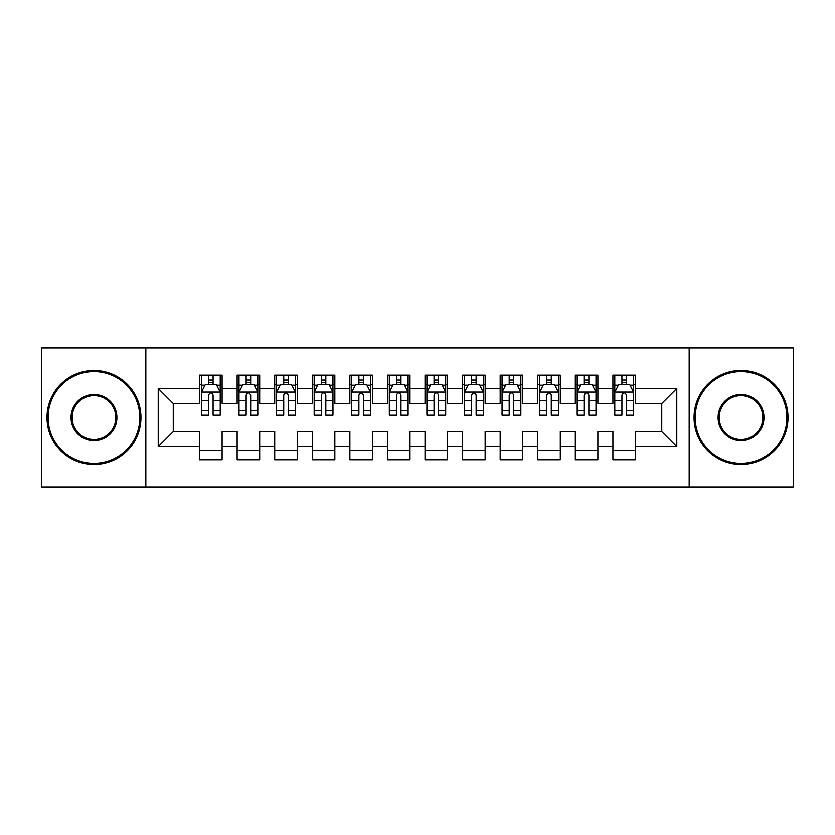 <?xml version="1.0" encoding="UTF-8"?>
<svg xmlns="http://www.w3.org/2000/svg" width="835" height="835" viewBox="0 0 835 835"><rect width="100%" height="100%" fill="white"/><g stroke="black" fill="none" stroke-linecap="round" stroke-linejoin="round"><path stroke-width="1.25" d="M689.167 487.014L793.25 487.014L793.25 347.986L689.167 347.986L689.167 487.014L145.833 487.014L145.833 347.986L41.75 347.986L41.75 487.014L145.833 487.014M689.167 347.986L145.833 347.986M158.232 446.433L158.232 388.567L199.565 388.567L199.565 403.597L173.262 403.597L173.262 431.403L158.232 446.433L199.565 446.433L199.565 459.772L222.11 459.772L222.11 446.433L237.14 446.433L237.14 459.772L259.685 459.772L259.685 446.433L274.715 446.433L274.715 459.772L297.26 459.772L297.26 446.433L312.29 446.433L312.29 459.772L334.835 459.772L334.835 446.433L349.865 446.433L349.865 459.772L372.41 459.772L372.41 446.433L387.44 446.433L387.44 459.772L409.985 459.772L409.985 446.433L425.015 446.433L425.015 459.772L447.56 459.772L447.56 446.433L462.59 446.433L462.59 459.772L485.135 459.772L485.135 446.433L500.165 446.433L500.165 459.772L522.71 459.772L522.71 446.433L537.74 446.433L537.74 459.772L560.285 459.772L560.285 446.433L575.315 446.433L575.315 459.772L597.86 459.772L597.86 446.433L612.89 446.433L612.89 459.772L635.435 459.772L635.435 431.403L661.737 431.403L661.737 403.597L635.435 403.597L635.435 388.567L676.767 388.567L676.767 446.433L635.435 446.433M635.435 388.567L635.435 375.228L612.89 375.228L612.89 388.567L597.86 388.567L597.86 375.228L575.315 375.228L575.315 388.567L560.285 388.567L560.285 375.228L537.74 375.228L537.74 388.567L522.71 388.567L522.71 375.228L500.165 375.228L500.165 388.567L485.135 388.567L485.135 375.228L462.59 375.228L462.59 388.567L447.56 388.567L447.56 375.228L425.015 375.228L425.015 388.567L409.985 388.567L409.985 375.228L387.44 375.228L387.44 388.567L372.41 388.567L372.41 375.228L349.865 375.228L349.865 388.567L334.835 388.567L334.835 375.228L312.29 375.228L312.29 388.567L297.26 388.567L297.26 375.228L274.715 375.228L274.715 388.567L259.685 388.567L259.685 375.228L237.14 375.228L237.14 388.567L222.11 388.567L222.11 375.228L199.565 375.228L199.565 388.567M597.86 446.433L597.86 431.403L612.89 431.403L612.89 446.433M676.767 388.567L661.737 403.597M560.285 446.433L560.285 431.403L575.315 431.403L575.315 446.433M612.89 388.567L612.89 403.597L597.86 403.597L597.86 388.567M522.71 446.433L522.71 431.403L537.74 431.403L537.74 446.433M575.315 388.567L575.315 403.597L560.285 403.597L560.285 388.567M485.135 446.433L485.135 431.403L500.165 431.403L500.165 446.433M537.74 388.567L537.74 403.597L522.71 403.597L522.71 388.567M447.56 446.433L447.56 431.403L462.59 431.403L462.59 446.433M500.165 388.567L500.165 403.597L485.135 403.597L485.135 388.567M409.985 446.433L409.985 431.403L425.015 431.403L425.015 446.433M462.59 388.567L462.59 403.597L447.56 403.597L447.56 388.567M372.41 446.433L372.41 431.403L387.44 431.403L387.44 446.433M425.015 388.567L425.015 403.597L409.985 403.597L409.985 388.567M334.835 446.433L334.835 431.403L349.865 431.403L349.865 446.433M387.44 388.567L387.44 403.597L372.41 403.597L372.41 388.567M297.26 446.433L297.26 431.403L312.29 431.403L312.29 446.433M349.865 388.567L349.865 403.597L334.835 403.597L334.835 388.567M259.685 446.433L259.685 431.403L274.715 431.403L274.715 446.433M312.29 388.567L312.29 403.597L297.26 403.597L297.26 388.567M222.11 446.433L222.11 431.403L237.14 431.403L237.14 446.433M274.715 388.567L274.715 403.597L259.685 403.597L259.685 388.567M173.262 431.403L199.565 431.403L199.565 446.433M237.14 388.567L237.14 403.597L222.11 403.597L222.11 388.567M612.89 384.622L614.769 384.622M633.556 384.622L635.435 384.622M575.315 384.622L577.194 384.622M595.981 384.622L597.86 384.622M537.74 384.622L539.619 384.622M558.406 384.622L560.285 384.622M500.165 384.622L502.044 384.622M520.831 384.622L522.71 384.622M462.59 384.622L464.469 384.622M483.256 384.622L485.135 384.622M425.015 384.622L426.894 384.622M445.681 384.622L447.56 384.622M387.44 384.622L389.319 384.622M408.106 384.622L409.985 384.622M349.865 384.622L351.744 384.622M370.531 384.622L372.41 384.622M312.29 384.622L314.169 384.622M332.956 384.622L334.835 384.622M274.715 384.622L276.594 384.622M295.381 384.622L297.26 384.622M237.14 384.622L239.019 384.622M257.806 384.622L259.685 384.622M199.565 384.622L201.444 384.622M220.231 384.622L222.11 384.622M199.565 450.378L222.11 450.378M237.14 450.378L259.685 450.378M274.715 450.378L297.26 450.378M312.29 450.378L334.835 450.378M349.865 450.378L372.41 450.378M387.44 450.378L409.985 450.378M425.015 450.378L447.56 450.378M462.59 450.378L485.135 450.378M500.165 450.378L522.71 450.378M537.74 450.378L560.285 450.378M575.315 450.378L597.86 450.378M612.89 450.378L635.435 450.378M158.232 388.567L173.262 403.597M661.737 431.403L676.767 446.433M213.092 380.113L208.583 380.113M220.231 410.538L213.092 410.538L213.092 415.245L220.231 415.245L220.231 392.325L216.474 384.81L205.201 384.81L201.444 392.325L201.444 415.245L208.583 415.245L208.583 410.538L201.444 410.538M201.444 392.325L201.444 375.228M220.231 392.325L220.231 375.228M208.583 384.81L208.583 375.228M213.092 375.228L213.092 384.81M213.092 410.538L213.092 395.143C211.589 392.252 210.086 392.252 208.583 395.143L208.583 410.538M213.092 384.622L208.583 384.622M250.667 380.113L246.158 380.113M257.806 410.538L250.667 410.538L250.667 415.245L257.806 415.245L257.806 392.325L254.049 384.81L242.776 384.81L239.019 392.325L239.019 415.245L246.158 415.245L246.158 410.538L239.019 410.538M239.019 392.325L239.019 375.228M257.806 392.325L257.806 375.228M246.158 384.81L246.158 375.228M250.667 375.228L250.667 384.81M250.667 410.538L250.667 395.143C249.164 392.252 247.661 392.252 246.158 395.143L246.158 410.538M250.667 384.622L246.158 384.622M288.242 380.113L283.733 380.113M295.381 410.538L288.242 410.538L288.242 415.245L295.381 415.245L295.381 392.325L291.624 384.81L280.351 384.81L276.594 392.325L276.594 415.245L283.733 415.245L283.733 410.538L276.594 410.538M276.594 392.325L276.594 375.228M295.381 392.325L295.381 375.228M283.733 384.81L283.733 375.228M288.242 375.228L288.242 384.81M288.242 410.538L288.242 395.143C286.739 392.252 285.236 392.252 283.733 395.143L283.733 410.538M288.242 384.622L283.733 384.622M93.979 463.341A45.841 45.841 0 0 0 139.821 417.5A45.841 45.841 0 0 0 93.979 371.658A45.841 45.841 0 0 0 48.138 417.5A45.841 45.841 0 0 0 93.979 463.341M93.979 370.531A46.969 46.969 0 0 1 140.948 417.5A46.969 46.969 0 0 1 93.979 464.469A46.969 46.969 0 0 1 47.011 417.5A46.969 46.969 0 0 1 93.979 370.531M93.979 440.421A22.921 22.921 0 0 1 71.058 417.5A22.921 22.921 0 0 1 93.979 394.579A22.921 22.921 0 0 1 116.9 417.5A22.921 22.921 0 0 1 93.979 440.421M93.979 395.707A21.793 21.793 0 0 0 72.186 417.5A21.793 21.793 0 0 0 93.979 439.293A21.793 21.793 0 0 0 115.773 417.5A21.793 21.793 0 0 0 93.979 395.707M741.021 463.341A45.841 45.841 0 0 0 786.862 417.5A45.841 45.841 0 0 0 741.021 371.658A45.841 45.841 0 0 0 695.179 417.5A45.841 45.841 0 0 0 741.021 463.341M741.021 370.531A46.969 46.969 0 0 1 787.99 417.5A46.969 46.969 0 0 1 741.021 464.469A46.969 46.969 0 0 1 694.052 417.5A46.969 46.969 0 0 1 741.021 370.531M741.021 440.421A22.921 22.921 0 0 1 718.1 417.5A22.921 22.921 0 0 1 741.021 394.579A22.921 22.921 0 0 1 763.941 417.5A22.921 22.921 0 0 1 741.021 440.421M741.021 395.707A21.793 21.793 0 0 0 719.227 417.5A21.793 21.793 0 0 0 741.021 439.293A21.793 21.793 0 0 0 762.814 417.5A21.793 21.793 0 0 0 741.021 395.707M325.817 380.113L321.308 380.113M332.956 410.538L325.817 410.538L325.817 415.245L332.956 415.245L332.956 392.325L329.199 384.81L317.926 384.81L314.169 392.325L314.169 415.245L321.308 415.245L321.308 410.538L314.169 410.538M314.169 392.325L314.169 375.228M332.956 392.325L332.956 375.228M321.308 384.81L321.308 375.228M325.817 375.228L325.817 384.81M325.817 410.538L325.817 395.143C324.314 392.252 322.811 392.252 321.308 395.143L321.308 410.538M325.817 384.622L321.308 384.622M363.392 380.113L358.883 380.113M370.531 410.538L363.392 410.538L363.392 415.245L370.531 415.245L370.531 392.325L366.774 384.81L355.501 384.81L351.744 392.325L351.744 415.245L358.883 415.245L358.883 410.538L351.744 410.538M351.744 392.325L351.744 375.228M370.531 392.325L370.531 375.228M358.883 384.81L358.883 375.228M363.392 375.228L363.392 384.81M363.392 410.538L363.392 395.143C361.889 392.252 360.386 392.252 358.883 395.143L358.883 410.538M363.392 384.622L358.883 384.622M400.967 380.113L396.458 380.113M408.106 410.538L400.967 410.538L400.967 415.245L408.106 415.245L408.106 392.325L404.349 384.81L393.076 384.81L389.319 392.325L389.319 415.245L396.458 415.245L396.458 410.538L389.319 410.538M389.319 392.325L389.319 375.228M408.106 392.325L408.106 375.228M396.458 384.81L396.458 375.228M400.967 375.228L400.967 384.81M400.967 410.538L400.967 395.143C399.464 392.252 397.961 392.252 396.458 395.143L396.458 410.538M400.967 384.622L396.458 384.622M438.542 380.113L434.033 380.113M445.681 410.538L438.542 410.538L438.542 415.245L445.681 415.245L445.681 392.325L441.924 384.81L430.651 384.81L426.894 392.325L426.894 415.245L434.033 415.245L434.033 410.538L426.894 410.538M426.894 392.325L426.894 375.228M445.681 392.325L445.681 375.228M434.033 384.81L434.033 375.228M438.542 375.228L438.542 384.81M438.542 410.538L438.542 395.143C437.039 392.252 435.536 392.252 434.033 395.143L434.033 410.538M438.542 384.622L434.033 384.622M476.117 380.113L471.608 380.113M483.256 410.538L476.117 410.538L476.117 415.245L483.256 415.245L483.256 392.325L479.499 384.81L468.226 384.81L464.469 392.325L464.469 415.245L471.608 415.245L471.608 410.538L464.469 410.538M464.469 392.325L464.469 375.228M483.256 392.325L483.256 375.228M471.608 384.81L471.608 375.228M476.117 375.228L476.117 384.81M476.117 410.538L476.117 395.143C474.614 392.252 473.111 392.252 471.608 395.143L471.608 410.538M476.117 384.622L471.608 384.622M513.692 380.113L509.183 380.113M520.831 410.538L513.692 410.538L513.692 415.245L520.831 415.245L520.831 392.325L517.074 384.81L505.801 384.81L502.044 392.325L502.044 415.245L509.183 415.245L509.183 410.538L502.044 410.538M502.044 392.325L502.044 375.228M520.831 392.325L520.831 375.228M509.183 384.81L509.183 375.228M513.692 375.228L513.692 384.81M513.692 410.538L513.692 395.143C512.189 392.252 510.686 392.252 509.183 395.143L509.183 410.538M513.692 384.622L509.183 384.622M551.267 380.113L546.758 380.113M558.406 410.538L551.267 410.538L551.267 415.245L558.406 415.245L558.406 392.325L554.649 384.81L543.376 384.81L539.619 392.325L539.619 415.245L546.758 415.245L546.758 410.538L539.619 410.538M539.619 392.325L539.619 375.228M558.406 392.325L558.406 375.228M546.758 384.81L546.758 375.228M551.267 375.228L551.267 384.81M551.267 410.538L551.267 395.143C549.764 392.252 548.261 392.252 546.758 395.143L546.758 410.538M551.267 384.622L546.758 384.622M588.842 380.113L584.333 380.113M595.981 410.538L588.842 410.538L588.842 415.245L595.981 415.245L595.981 392.325L592.224 384.81L580.951 384.81L577.194 392.325L577.194 415.245L584.333 415.245L584.333 410.538L577.194 410.538M577.194 392.325L577.194 375.228M595.981 392.325L595.981 375.228M584.333 384.81L584.333 375.228M588.842 375.228L588.842 384.81M588.842 410.538L588.842 395.143C587.339 392.252 585.836 392.252 584.333 395.143L584.333 410.538M588.842 384.622L584.333 384.622M626.417 380.113L621.908 380.113M633.556 410.538L626.417 410.538L626.417 415.245L633.556 415.245L633.556 392.325L629.799 384.81L618.526 384.81L614.769 392.325L614.769 415.245L621.908 415.245L621.908 410.538L614.769 410.538M614.769 392.325L614.769 375.228M633.556 392.325L633.556 375.228M621.908 384.81L621.908 375.228M626.417 375.228L626.417 384.81M626.417 410.538L626.417 395.143C624.914 392.252 623.411 392.252 621.908 395.143L621.908 410.538M626.417 384.622L621.908 384.622M220.137 392.137L201.538 392.137M201.444 385.259L204.972 385.259M216.703 385.259L220.231 385.259M208.583 400.466L201.444 400.466M220.231 400.466L213.092 400.466M213.092 382.503L208.583 382.503M257.712 392.137L239.113 392.137M239.019 385.259L242.547 385.259M254.278 385.259L257.806 385.259M246.158 400.466L239.019 400.466M257.806 400.466L250.667 400.466M250.667 382.503L246.158 382.503M295.287 392.137L276.688 392.137M276.594 385.259L280.122 385.259M291.853 385.259L295.381 385.259M283.733 400.466L276.594 400.466M295.381 400.466L288.242 400.466M288.242 382.503L283.733 382.503M332.862 392.137L314.263 392.137M314.169 385.259L317.697 385.259M329.428 385.259L332.956 385.259M321.308 400.466L314.169 400.466M332.956 400.466L325.817 400.466M325.817 382.503L321.308 382.503M370.437 392.137L351.838 392.137M351.744 385.259L355.272 385.259M367.003 385.259L370.531 385.259M358.883 400.466L351.744 400.466M370.531 400.466L363.392 400.466M363.392 382.503L358.883 382.503M408.012 392.137L389.413 392.137M389.319 385.259L392.847 385.259M404.578 385.259L408.106 385.259M396.458 400.466L389.319 400.466M408.106 400.466L400.967 400.466M400.967 382.503L396.458 382.503M445.587 392.137L426.988 392.137M426.894 385.259L430.422 385.259M442.153 385.259L445.681 385.259M434.033 400.466L426.894 400.466M445.681 400.466L438.542 400.466M438.542 382.503L434.033 382.503M483.162 392.137L464.563 392.137M464.469 385.259L467.997 385.259M479.728 385.259L483.256 385.259M471.608 400.466L464.469 400.466M483.256 400.466L476.117 400.466M476.117 382.503L471.608 382.503M520.737 392.137L502.138 392.137M502.044 385.259L505.572 385.259M517.303 385.259L520.831 385.259M509.183 400.466L502.044 400.466M520.831 400.466L513.692 400.466M513.692 382.503L509.183 382.503M558.312 392.137L539.713 392.137M539.619 385.259L543.147 385.259M554.878 385.259L558.406 385.259M546.758 400.466L539.619 400.466M558.406 400.466L551.267 400.466M551.267 382.503L546.758 382.503M595.887 392.137L577.288 392.137M577.194 385.259L580.722 385.259M592.453 385.259L595.981 385.259M584.333 400.466L577.194 400.466M595.981 400.466L588.842 400.466M588.842 382.503L584.333 382.503M633.462 392.137L614.863 392.137M614.769 385.259L618.297 385.259M630.028 385.259L633.556 385.259M621.908 400.466L614.769 400.466M633.556 400.466L626.417 400.466M626.417 382.503L621.908 382.503"/></g></svg>
